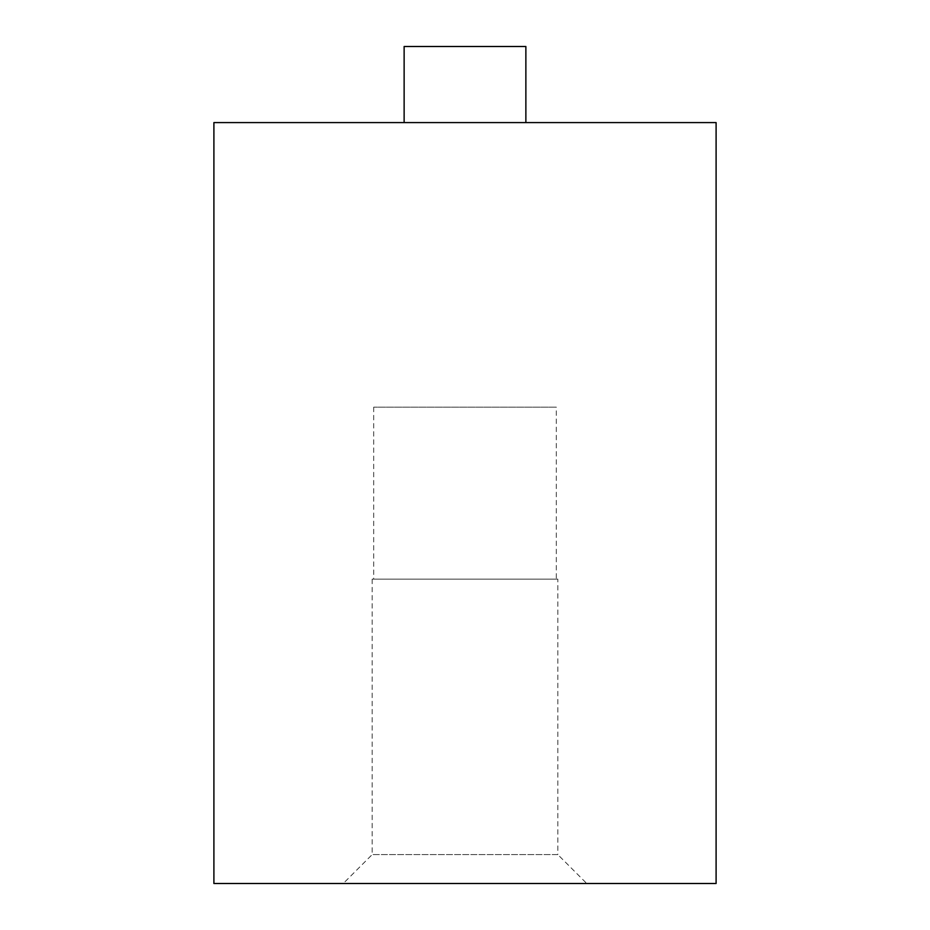 <?xml version="1.0" encoding="UTF-8"?>
<svg xmlns="http://www.w3.org/2000/svg" width="930" height="930" viewBox="0 0 930 930"><rect width="100%" height="100%" fill="white"/><g stroke="black" fill="none" stroke-linecap="round" stroke-linejoin="round"><path stroke-width="0.7" stroke-dasharray="4.65 3.49" d="M586.749 883.5L343.251 883.5L586.749 883.5L557.826 854.589L372.174 854.589L557.826 854.589L557.826 579.134L372.174 579.134L557.826 579.134M213.9 883.5L716.1 883.5M213.9 122.586L716.1 122.586M525.869 122.586L404.132 122.586L525.869 122.586M556.314 579.134L373.686 579.134L556.314 579.134L556.314 407.166L373.686 407.166L556.314 407.166M525.869 46.5L404.132 46.5M372.174 579.134L372.174 854.589L343.251 883.5M373.686 407.166L373.686 579.134"/><path stroke-width="1.4" d="M716.1 883.5L213.9 883.5L213.9 122.586L716.1 122.586L716.1 883.5M525.869 122.586L525.869 46.5L404.132 46.5L404.132 122.586"/></g></svg>
